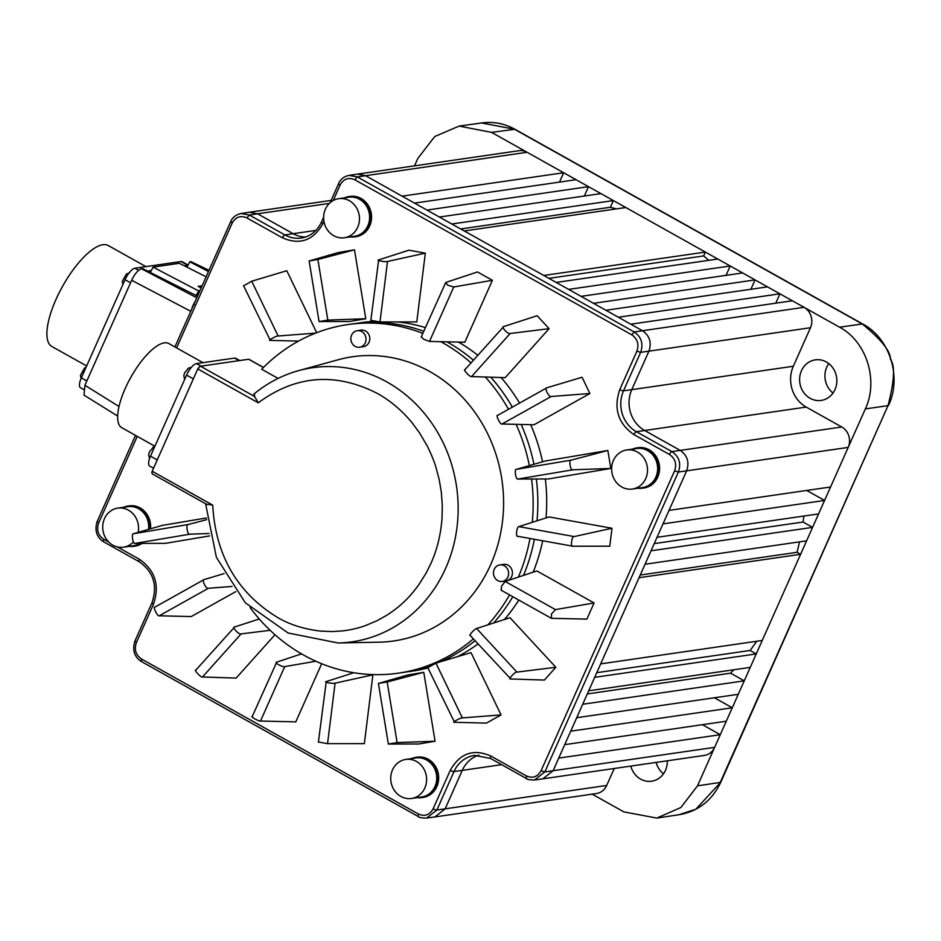 <?xml version="1.0" encoding="UTF-8"?>
<svg xmlns="http://www.w3.org/2000/svg" width="941" height="941" viewBox="0 0 941 941"><rect width="100%" height="100%" fill="white"/><g stroke="black" fill="none" stroke-linecap="round" stroke-linejoin="round"><path stroke-width="1.41" d="M86.066 367.249L84.549 368.013L80.456 375.341L81.055 378.553M129.552 272.819L126.412 273.996L122.306 281.324L122.906 284.523M188.671 368.072L184.601 372.824L183.813 375.718L184.648 379.435M153.477 447.128L149.407 451.868L148.619 454.774L149.525 458.62M667.322 760.787A20.49 18.585 81.8 0 1 665.475 770.314A20.49 18.585 81.8 0 1 651.643 781.206A20.49 18.585 81.8 0 1 630.811 766.08M828.762 363.602A20.49 18.585 -98.2 0 0 826.774 367.084A20.49 18.585 -98.2 0 0 833.02 393.032M801.45 370.754A20.49 18.585 81.8 0 1 815.294 359.862A20.49 18.585 81.8 0 1 833.173 368.39A20.49 18.585 81.8 0 1 835.008 389.539A20.49 18.585 81.8 0 1 821.175 400.431A20.49 18.585 81.8 0 1 803.285 391.903A20.49 18.585 81.8 0 1 801.45 370.754M407.453 671.78A176.12 159.723 -98.2 0 0 427.955 667.934M457.291 656.736A176.12 159.723 -98.2 0 0 478.063 643.938M504.411 619.507A176.12 159.723 -98.2 0 0 518.809 600.064M344.418 197.845A20.349 18.455 81.8 0 1 348.758 196.61A20.349 18.455 81.8 0 1 366.508 205.067A20.349 18.455 81.8 0 1 368.343 226.063A20.349 18.455 81.8 0 1 354.604 236.873A20.349 18.455 81.8 0 1 350.087 236.92M354.604 236.873L355.992 236.673A20.349 18.455 -98.2 0 0 369.731 225.864A20.349 18.455 -98.2 0 0 367.907 204.867A20.349 18.455 -98.2 0 0 350.158 196.398L348.758 196.61M632.446 449.139A20.349 18.455 81.8 0 1 636.786 447.892A20.349 18.455 81.8 0 1 654.536 456.361A20.349 18.455 81.8 0 1 656.359 477.358A20.349 18.455 81.8 0 1 642.621 488.167A20.349 18.455 81.8 0 1 638.116 488.203M642.621 488.167L644.02 487.967A20.349 18.455 -98.2 0 0 657.759 477.158A20.349 18.455 -98.2 0 0 655.936 456.162A20.349 18.455 -98.2 0 0 638.186 447.693L636.786 447.892M411.535 758.587A20.349 18.455 81.8 0 1 415.875 757.352A20.349 18.455 81.8 0 1 433.625 765.809A20.349 18.455 81.8 0 1 435.448 786.805A20.349 18.455 81.8 0 1 421.721 797.615A20.349 18.455 81.8 0 1 417.204 797.65M421.721 797.615L423.109 797.415A20.349 18.455 -98.2 0 0 436.847 786.605A20.349 18.455 -98.2 0 0 435.024 765.609A20.349 18.455 -98.2 0 0 417.275 757.14L415.875 757.352M141.021 543.392A20.349 18.455 81.8 0 1 133.693 546.321A20.349 18.455 81.8 0 1 129.176 546.368M133.693 546.321L135.081 546.121A20.349 18.455 -98.2 0 0 142.126 543.392M594.077 602.958L555.449 609.615L551.379 614.132L551.591 618.308L586.89 619.107L594.077 602.958L536.899 570.952L505.176 581.467L501.506 586.208L501.306 590.148M429.519 341.418L464.819 342.23L492.39 280.3L453.762 286.958L429.519 341.418L423.662 339.242L421.497 336.925M453.762 286.958L447.716 285.217L445.74 282.476L477.475 271.949L492.39 280.3M421.168 337.101L445.74 282.476M278.077 378.411L261.716 369.248A176.12 159.723 81.8 0 1 347.829 324.574A176.12 159.723 81.8 0 1 422.827 333.361M440.741 341.677A176.12 159.723 81.8 0 1 471.029 362.873M485.344 377.023A176.12 159.723 81.8 0 1 508.481 409.264M516.127 424.344A176.12 159.723 81.8 0 1 529.36 465.595M531.571 478.993A176.12 159.723 81.8 0 1 532.265 522.337M529.983 538.511A176.12 159.723 81.8 0 1 518.362 577.092M347.829 324.574L352.51 323.904A176.12 159.723 81.8 0 1 423.756 331.279M446.916 341.818A176.12 159.723 81.8 0 1 473.417 360.203M490.79 377.2A176.12 159.723 81.8 0 1 512.327 407.112M521.161 424.473A176.12 159.723 81.8 0 1 533.923 464.289M536.335 478.981A176.12 159.723 81.8 0 1 537.029 520.808M534.382 539.299A176.12 159.723 81.8 0 1 523.478 575.398M357.709 227.251A19.737 17.903 81.8 0 1 344.382 237.744A19.737 17.903 81.8 0 1 327.162 229.533A19.737 17.903 81.8 0 1 325.398 209.161A19.737 17.903 81.8 0 1 338.725 198.68A19.737 17.903 81.8 0 1 355.945 206.891A19.737 17.903 81.8 0 1 357.709 227.251M344.382 237.744L354.51 236.273A19.737 17.903 -98.2 0 0 367.837 225.781A19.737 17.903 -98.2 0 0 366.073 205.42A19.737 17.903 -98.2 0 0 348.852 197.21L338.725 198.68M645.738 478.546A19.737 17.903 81.8 0 1 632.411 489.038A19.737 17.903 81.8 0 1 615.191 480.816A19.737 17.903 81.8 0 1 613.414 460.455A19.737 17.903 81.8 0 1 626.753 449.963A19.737 17.903 81.8 0 1 643.973 458.173A19.737 17.903 81.8 0 1 645.738 478.546M632.411 489.038L642.538 487.567A19.737 17.903 -98.2 0 0 655.865 477.075A19.737 17.903 -98.2 0 0 654.101 456.714A19.737 17.903 -98.2 0 0 636.881 448.504L626.753 449.963M424.826 787.993A19.737 17.903 81.8 0 1 411.499 798.486A19.737 17.903 81.8 0 1 394.279 790.275A19.737 17.903 81.8 0 1 392.515 769.903A19.737 17.903 81.8 0 1 405.842 759.411A19.737 17.903 81.8 0 1 423.062 767.633A19.737 17.903 81.8 0 1 424.826 787.993M411.499 798.486L421.627 797.015A19.737 17.903 -98.2 0 0 434.954 786.523A19.737 17.903 -98.2 0 0 433.189 766.162A19.737 17.903 -98.2 0 0 415.969 757.952L405.842 759.411M133.41 541.875A19.737 17.903 81.8 0 1 123.471 547.192A19.737 17.903 81.8 0 1 106.251 538.981A19.737 17.903 81.8 0 1 104.486 518.609A19.737 17.903 81.8 0 1 117.813 508.128A19.737 17.903 81.8 0 1 138.174 532.371M123.471 547.192L133.598 545.721A19.737 17.903 -98.2 0 0 139.938 543.392M150.137 272.396A12.492 4.317 119.2 0 0 151.289 270.573A12.492 4.317 119.2 0 0 153.065 267.103L179.366 263.292L206.126 276.795M186.859 267.079A12.492 4.317 119.2 0 0 188 265.268A12.492 4.317 119.2 0 0 189.788 261.786L190.905 261.622L208.867 270.632M196.775 297.791L141.526 268.773L142.644 268.608L197.481 296.227M145.914 266.621L108.321 245.566A57.813 19.996 119.2 0 0 55.966 299.509A57.813 19.996 119.2 0 0 51.826 346.464L86.654 365.955M254.399 393.891L254.611 396.502L258.257 402.807C295.756 375.188 335.466 372.071 377.388 393.456C389.703 400.278 401.478 409.947 411.958 422.627L419.439 432.742L427.132 445.811C428.567 448.363 433.93 460.114 435.918 467.207L439.271 479.91L441.364 492.59L442.294 505.364L442.035 518.079C440.847 534.512 437.142 549.615 430.943 563.388L425.908 573.469L418.78 584.749C416.392 588.184 410.088 596.159 405.336 600.546C400.325 605.604 394.126 610.521 386.751 615.273L377 620.742L365.379 625.636C357.733 628.317 350.875 629.905 342.359 630.929L331.785 631.587L320.14 631.058C303.696 629.047 289.534 624.53 277.63 617.508C237.203 592.783 215.56 555.319 212.713 505.117L206.655 504.2M205.609 503.729L216.395 557.366L245.354 602.816L288.099 632.987L338.019 642.974L379.011 642.185A143.597 130.223 -98.2 0 0 490.649 564.694A143.597 130.223 -98.2 0 0 473.205 410.005A143.597 130.223 -98.2 0 0 338.078 359.78L298.556 370.648C282.1 375.224 267.185 383.058 253.799 394.161M507.881 577.009A8.351 7.575 81.8 0 1 502.235 581.456A8.351 7.575 81.8 0 1 494.954 577.974A8.351 7.575 81.8 0 1 494.201 569.364A8.351 7.575 81.8 0 1 499.847 564.918A8.351 7.575 81.8 0 1 507.128 568.399A8.351 7.575 81.8 0 1 507.881 577.009M502.235 581.456L506.035 580.903A8.351 7.575 -98.2 0 0 511.681 576.468A8.351 7.575 -98.2 0 0 510.928 567.846A8.351 7.575 -98.2 0 0 503.647 564.377L499.847 564.918M365.273 342.783A8.351 7.575 81.8 0 1 359.627 347.217A8.351 7.575 81.8 0 1 352.346 343.747A8.351 7.575 81.8 0 1 351.593 335.125A8.351 7.575 81.8 0 1 357.239 330.691A8.351 7.575 81.8 0 1 364.52 334.173A8.351 7.575 81.8 0 1 365.273 342.783M359.627 347.217L363.426 346.676A8.351 7.575 -98.2 0 0 369.06 342.23A8.351 7.575 -98.2 0 0 368.319 333.62A8.351 7.575 -98.2 0 0 361.026 330.138L357.239 330.691M202.962 362.661L168.839 343.559A48.203 16.667 119.2 0 0 125.2 388.539A48.203 16.667 119.2 0 0 121.754 427.685L154.9 446.246M656.136 762.41A20.49 18.585 -98.2 0 0 663.499 773.796M888.586 405.336C901.996 377.012 889.821 338.301 862.826 324.045L862.262 323.963C881.482 339.748 890.856 351.569 890.398 359.415C895.22 365.402 894.42 380.811 888.01 405.642L720.83 782.112L695.893 809.189L679.131 814.706M481.58 122.965L514.386 129.199L862.262 323.963L839.584 327.221C866.485 341.36 878.823 380.517 865.332 408.912L848.194 447.41A15.185 13.774 -98.2 0 0 841.748 426.991L806.202 407.088A30.359 27.536 81.8 0 1 793.334 366.249L810.472 327.739A15.185 13.774 -98.2 0 0 804.037 307.319L779.924 293.815L618.366 317.235L630.799 324.186L792.357 300.779M558.731 758.105L564.718 744.649L726.276 721.229L720.277 734.698L558.731 758.105L553.096 770.761L542.839 778.83L704.397 755.423A15.185 13.774 -98.2 0 0 714.642 747.354L697.504 785.853L680.861 807.531L656.783 818.082L623.812 811.871L592.16 794.145M738.262 694.305L732.274 707.773L570.716 731.181L576.715 717.724L738.262 694.305L744.26 680.849L582.702 704.256L588.701 690.8L750.248 667.381L744.26 680.849L730.569 673.18A273.278 247.848 -98.2 0 0 733.804 669.769M830.562 486.991L824.575 500.447L663.017 523.866L669.016 510.398L830.562 486.991L848.194 447.41L686.636 470.829L669.016 510.398M818.576 513.915L812.589 527.372L651.031 550.791L657.03 537.323L818.576 513.915L824.575 500.447L806.708 490.449M806.59 540.84L800.603 554.296L639.045 577.715L645.044 564.247L806.59 540.84L812.589 527.372L803.049 522.032A273.278 247.848 -98.2 0 0 803.849 516.044M762.234 640.456L756.246 653.924L594.688 677.332L600.687 663.875L762.234 640.456L800.603 554.296L797.039 552.308A273.278 247.848 -98.2 0 0 799.485 541.875M559.472 182.095L563.647 172.732L402.089 196.151L414.522 203.103L576.068 179.696L491.555 132.375L514.95 129.282L862.826 324.045M600.934 193.611L588.501 186.659L426.955 210.066L439.376 217.03L600.934 193.611L613.367 200.574L451.809 223.982L464.242 230.945L625.789 207.526L613.367 200.574L610.391 207.255A273.278 247.848 -98.2 0 1 616.237 208.914M717.771 259.022L705.35 252.07L543.792 275.478L556.225 282.441L717.771 259.022L730.204 265.985L568.646 289.393L581.079 296.356L742.637 272.949L730.204 265.985L726.04 275.348M767.491 286.864L755.058 279.9L593.512 303.32L605.945 310.271L767.491 286.864L779.924 293.815L775.76 303.19M839.584 327.221L804.037 307.319L642.48 330.738C649.678 335.761 651.819 342.571 648.925 351.158L810.472 327.739M414.534 165.839L417.851 158.394L434.73 136.527L459.149 126.082L491.555 132.375M501.659 764.668L462.278 770.373L445.128 808.872L434.871 816.941L596.429 793.534A15.185 13.774 -98.2 0 0 606.686 785.464L614.25 768.479M527.101 152.277A15.185 13.774 -98.2 0 0 518.926 150.713L357.38 174.132L365.555 175.696L527.101 152.277M726.276 721.229L732.274 707.773L714.395 697.763M750.248 667.381L756.246 653.924L750.071 650.466A273.278 247.848 -98.2 0 0 756.764 641.256M841.748 426.991L671.921 451.609C679.179 456.644 681.319 463.442 678.367 472.029L544.839 771.914L714.642 747.354L720.277 734.698L702.409 724.688M584.337 196.022L588.501 186.659L576.068 179.696M708.808 260.328A273.278 247.848 -98.2 0 0 703.621 255.928L705.35 252.07L625.789 207.526M750.894 289.263L755.058 279.9L742.637 272.949M434.871 816.941L426.555 818.094L436.883 810.025L606.686 785.464M542.839 778.83L534.512 779.983C529.43 779.901 526.642 779.36 526.137 778.372L490.626 758.481A3.035 1.047 119.2 0 1 490.837 756.023C473.429 748.471 459.902 753.247 450.269 770.338L433.131 808.813C429.637 815.024 424.72 816.753 418.392 814.012L141.515 659.006L141.573 661.511M333.232 200.515L340.124 185.012C343.63 178.802 348.546 177.061 354.863 179.802L631.752 334.82C637.504 338.842 639.221 344.288 636.892 351.158L619.766 389.621C613.379 408.535 618.096 423.532 633.94 434.601L669.463 454.479A3.035 1.047 -60.8 0 1 671.921 451.609L636.41 431.719L644.656 430.496L680.202 450.398C687.389 455.42 689.541 462.231 686.636 470.829L678.367 472.029L674.615 470.818L541.099 770.703L544.839 771.914L534.523 779.983M340.124 185.012A3.035 0.729 -156 0 1 338.619 183.589C340.407 179.261 343.888 176.52 349.087 175.379L357.38 174.132M174.897 346.947L230.663 221.7C232.439 217.359 235.932 214.63 241.119 213.489L249.412 212.243L257.587 213.795L329.35 203.397M587.302 693.94L730.569 673.18M596.759 672.686L750.071 650.466M640.245 575.033L797.039 552.308M654.23 543.604L803.049 522.032M460.69 228.957L610.391 207.255M548.921 278.348L703.621 255.928M630.799 324.186L642.48 330.738L634.222 331.95C641.409 336.972 643.55 343.771 640.645 352.357L648.925 351.158L631.776 389.656L793.334 366.249M349.087 175.379L357.333 176.932L365.555 175.696L402.089 196.151M241.119 213.489L249.365 215.042L257.587 213.795L293.133 233.697L284.888 234.921L249.365 215.042L246.907 217.912L282.429 237.802C299.838 245.354 313.365 240.578 322.998 223.476L323.939 221.382M108.897 542.192L103.804 539.334C98.052 535.311 96.335 529.865 98.652 522.996L137.233 436.353M141.515 659.006C135.763 654.983 134.045 649.537 136.363 642.668L153.501 604.193C159.888 585.278 155.159 570.281 139.327 559.225L117.343 546.909M669.463 454.479C675.215 458.502 676.932 463.948 674.615 470.818M206.514 517.95L162.464 525.36L133.399 533.747C131.128 533.206 132.987 544.557 134.986 543.404L165.404 543.345L209.62 535.911M232.051 586.443L208.42 588.266L159.252 615.779L191.211 616.567L235.815 591.607M270.149 630.305L241.096 633.905L202.503 676.991L236.132 678.085L274.972 634.728M315.847 661.241L284.735 666.604L260.492 721.053L295.792 721.865L321.681 663.723M372.895 674.838L335.078 683.166L327.55 743.649L364.343 743.625L372.895 674.838L371.154 674.521M423.768 672.321L407.477 675.062L378.411 683.437L387.174 681.966L397.114 742.567L388.351 744.049L418.78 743.978L435.071 741.237L423.768 672.321L387.174 681.966M501.059 714.925L462.372 717.912C460.937 717.418 451.033 722.959 454.527 722.3L486.473 723.088L501.059 714.925L471.018 652.631L435.942 663.134L428.096 667.522M555.849 667.287L516.927 672.109C515.209 671.333 507.434 680.002 510.775 678.979L544.404 680.061L555.849 667.287L509.998 617.708L476.605 628.506C474.934 628.47 467.701 636.539 470.441 635.375M611.991 528.254L549.097 516.938L518.867 526.631C516.832 526.184 515.433 537.523 517.668 536.276L572.975 546.227L609.768 546.192L611.991 528.254L574.175 536.57C571.74 535.605 570.222 547.78 572.975 546.227M548.344 478.957L610.803 468.453L607.851 450.48L545.392 460.984L516.327 469.359C514.057 468.818 515.915 480.169 517.915 479.028L548.344 478.957M533.982 424.779L589.901 393.503L582.056 377.247L546.98 387.751C543.969 387.469 548.921 397.737 551.203 396.49L502.035 423.991L533.982 424.779M505.199 377.67L549.097 328.668L537.135 315.729L503.741 326.539C500.588 326.492 508.14 334.655 510.163 333.49L471.57 376.576L505.199 377.67M416.781 321.928L425.332 253.141L408.923 250.188L378.682 259.881C375.483 260.386 385.845 262.245 387.504 261.469L379.988 321.951L416.781 321.928M365.79 318.752L354.486 249.836L338.195 252.576L309.13 260.963L317.882 259.493L327.821 320.093L365.79 318.752L349.487 321.493L319.07 321.563L327.821 320.093M316.682 332.702L286.782 270.726L251.718 281.23L243.872 285.617M533.135 572.199A176.12 159.723 -98.2 0 0 542.686 540.793M546.027 517.926A176.12 159.723 -98.2 0 0 545.357 478.969M542.534 461.808A176.12 159.723 -98.2 0 0 530.7 424.709M519.561 403.066A176.12 159.723 -98.2 0 0 501.082 377.541M477.84 355.275A176.12 159.723 -98.2 0 0 458.502 342.089M425.391 327.597A176.12 159.723 -98.2 0 0 397.702 321.94M374.377 321.328A176.12 159.723 -98.2 0 0 356.957 323.328M150.536 528.795A20.349 18.455 -98.2 0 0 129.246 505.858L127.858 506.058A20.349 18.455 81.8 0 1 149.125 529.207M119.001 406.488L84.913 385.292L131.669 280.277L190.764 311.306M206.714 519.655L188.329 524.502C185.518 523.619 187.518 535.817 189.917 534.17L209.078 533.5M159.252 615.779C157.712 617.131 152.383 606.11 155.042 607.051L204.009 579.621L224.076 573.587M208.42 588.266C206.15 589.513 201.198 579.256 204.209 579.538M202.503 676.991C201.198 678.038 193.081 669.263 196.069 670.039M259.281 618.99L234.662 626.953C231.51 626.906 239.073 635.069 241.096 633.905M195.775 670.192L234.662 626.953M260.492 721.053C259.328 721.723 249.212 716.054 252.47 716.572M301.532 653.877L276.725 662.111C273.502 662.335 282.923 667.604 284.735 666.604M252.141 716.736L276.725 662.111M327.55 743.649L318.728 742.073M353.84 672.733L326.256 681.578C323.045 682.084 333.408 683.942 335.078 683.166M318.387 742.155L326.256 681.578M435.071 741.237L397.114 742.567M378.411 683.437L388.351 744.049M427.743 667.522L454.527 722.3M470.077 635.304L510.775 678.979M607.851 450.48L571.258 460.125C568.458 459.243 570.446 471.441 572.846 469.794L610.803 468.453M589.901 393.503L551.203 396.49M502.035 423.991C500.483 425.344 495.166 414.322 497.813 415.263L546.98 387.751M549.097 328.668L510.163 333.49M464.842 369.778L503.741 326.539M471.57 376.576C470.265 377.623 462.149 368.848 465.136 369.625M425.332 253.141L387.504 261.469M370.825 320.446L378.682 259.881M379.988 321.951L371.166 320.363M354.486 249.836L317.882 259.493M319.07 321.563L309.13 260.963M315.588 333.114L278.136 336.008C276.713 335.514 266.809 341.042 270.302 340.395L298.532 341.089M243.519 285.617L270.302 340.395M123.518 507.293A20.349 18.455 81.8 0 1 127.858 506.058M209.02 270.314L190.905 261.622M192.929 305.707L191.505 309.648M141.526 268.773C138.162 269.832 134.881 273.666 131.669 280.277M84.913 385.292L83.984 395.114L117.637 416.04M512.786 596.7A176.12 159.723 81.8 0 1 493.613 623.001M475.064 640.703A176.12 159.723 81.8 0 1 440.553 661.758M430.178 665.828A176.12 159.723 81.8 0 1 403.03 672.486L398.349 673.168A176.12 159.723 81.8 0 1 250.071 607.557M148.549 529.371A19.737 17.903 -98.2 0 0 127.941 506.658L117.813 508.128M208.467 271.537L189.788 261.786M188.129 265.033L182.189 261.704A12.151 4.199 119.2 0 0 181.048 261.527L134.904 268.22A12.151 4.199 119.2 0 0 125.047 279.724L130.552 282.806M188 265.268A12.151 4.199 119.2 0 0 187.765 265.291L184.307 265.785M86.854 380.94L81.349 377.859L125.047 279.724M81.349 377.859A12.151 4.199 119.2 0 0 80.479 387.727L83.455 389.386M509.551 594.888A176.12 159.723 81.8 0 1 487.861 624.859M473.382 638.88A176.12 159.723 81.8 0 1 398.349 673.168M202.127 285.782L198.151 286.358L201.162 287.946M199.022 291.145L153.065 267.103M201.374 287.464L198.151 286.358M200.268 289.946A8.351 2.894 119.2 0 0 196.022 295.498M151.289 270.573L147.596 271.102M254.611 396.502L200.527 366.225L248.636 359.25L263.409 367.519M212.713 505.117L152.513 471.417A3.035 1.047 119.2 0 0 152.066 473.499A3.035 1.047 119.2 0 0 152.289 473.876L207.196 504.623M200.374 366.261L200.527 366.225A3.035 1.047 119.2 0 0 200.374 366.261A3.035 1.047 119.2 0 0 198.069 369.095L258.257 402.807M199.786 366.484L197.822 368.79L152.266 471.1A2.435 0.835 119.2 0 0 151.901 472.77A2.435 0.835 119.2 0 0 152.042 473.041M152.266 471.1L197.822 368.79M239.767 360.544L235.685 358.25A12.151 4.199 119.2 0 0 234.544 358.086L239.108 360.638M200.998 366.155L196.434 363.602L234.544 358.086M196.434 363.602A12.151 4.199 119.2 0 0 186.577 375.106L193.328 378.882M157.241 459.926L150.489 456.15L186.577 375.106M150.489 456.15A12.151 4.199 119.2 0 0 149.619 466.018L153.548 468.218M555.449 609.615L505.176 581.467M338.019 642.974A138.468 125.576 -98.2 0 0 445.669 568.246A138.468 125.576 -98.2 0 0 428.849 419.086A138.468 125.576 -98.2 0 0 298.556 370.648M865.332 408.912L888.01 405.642L720.253 782.418L697.504 785.853M570.716 731.181L564.718 744.649M582.702 704.256L576.715 717.724M594.688 677.332L588.701 690.8M639.045 577.715L600.687 663.875M651.031 550.791L645.044 564.247M663.017 523.866L657.03 537.323M426.955 210.066L414.522 203.103M451.809 223.982L439.376 217.03M543.792 275.478L464.242 230.945M568.646 289.393L556.225 282.441M593.512 303.32L581.079 296.356M618.366 317.235L605.945 310.271M433.131 808.813A3.035 0.729 24 0 0 436.883 810.025L454.009 771.549L462.278 770.373A30.359 27.536 81.8 0 1 478.793 755.153M636.892 351.158L640.645 352.357L623.518 390.833L631.776 389.656A30.359 27.536 81.8 0 0 644.656 430.496L806.202 407.088M315.917 230.404L293.133 233.697A30.359 27.536 81.8 0 0 305.39 237.085M631.752 334.82L634.222 331.95L357.333 176.932L354.863 179.802M450.269 770.338A3.035 0.729 -156 0 0 454.009 771.549A30.394 27.571 81.8 0 1 474.64 755.388L490.626 758.481M633.94 434.601A3.035 1.047 119.2 0 1 636.41 431.719A30.394 27.571 81.8 0 1 623.518 390.833A3.035 0.729 24 0 1 619.766 389.621M323.622 217.289L321.493 222.064C317.164 231.11 310.459 236.438 301.355 238.038L301.355 238.038A30.394 27.571 81.8 0 1 284.888 234.921A3.035 1.047 -60.8 0 0 282.429 237.802M418.392 814.012L418.18 816.482C418.674 817.47 421.474 818.011 426.555 818.094M176.602 347.911L232.168 223.111L230.945 221.535M97.429 521.42L98.652 522.996M103.804 539.334A3.035 1.047 119.2 0 0 103.581 541.804L139.103 561.683A3.035 1.047 -60.8 0 1 139.327 559.225M139.386 561.73A3.035 1.047 -60.8 0 1 139.103 561.683C153.501 571.752 157.794 585.455 151.983 602.769L134.857 641.244C132.187 650.09 134.328 656.83 141.291 661.464L418.18 816.482M136.363 642.668L135.139 641.092M153.501 604.193A3.035 0.729 -156 0 1 151.983 602.769M541.099 770.703C537.593 776.913 532.677 778.642 526.36 775.902L526.419 778.419M526.36 775.902L490.837 756.023M338.619 183.589L330.115 202.68M321.493 222.064A3.035 0.729 24 0 0 322.998 223.476M232.168 223.111C235.673 216.912 240.578 215.171 246.907 217.912M188.329 524.502L133.399 533.747M189.917 534.17L134.986 543.404M462.372 717.912L435.942 663.134M516.927 672.109L476.605 628.506M572.622 546.156L517.668 536.276M574.175 536.57L518.867 526.631M572.846 469.794L517.915 479.028M571.258 460.125L516.327 469.359M278.136 336.008L251.718 281.23M193.74 303.896L194.305 304.661M181.048 261.527L187.765 265.291M138.656 270.314L134.904 268.22M191.552 367.155L187.918 368.39M154.794 446.493L152.724 447.445M192.34 306.778L195.975 299.603M720.83 782.112C712.184 800.356 698.422 811.201 679.555 814.647M514.95 129.282C504.505 123.53 493.531 121.401 482.004 122.906M656.783 818.082L679.531 814.647M459.149 126.082L481.992 122.906M249.412 212.231L331.138 200.398M135.516 435.389L97.146 521.573C94.465 530.43 96.617 537.17 103.581 541.804M500.988 590.101L551.155 618.19M248.93 359.297L263.492 367.449M151.901 472.77L152.066 473.499"/></g></svg>
